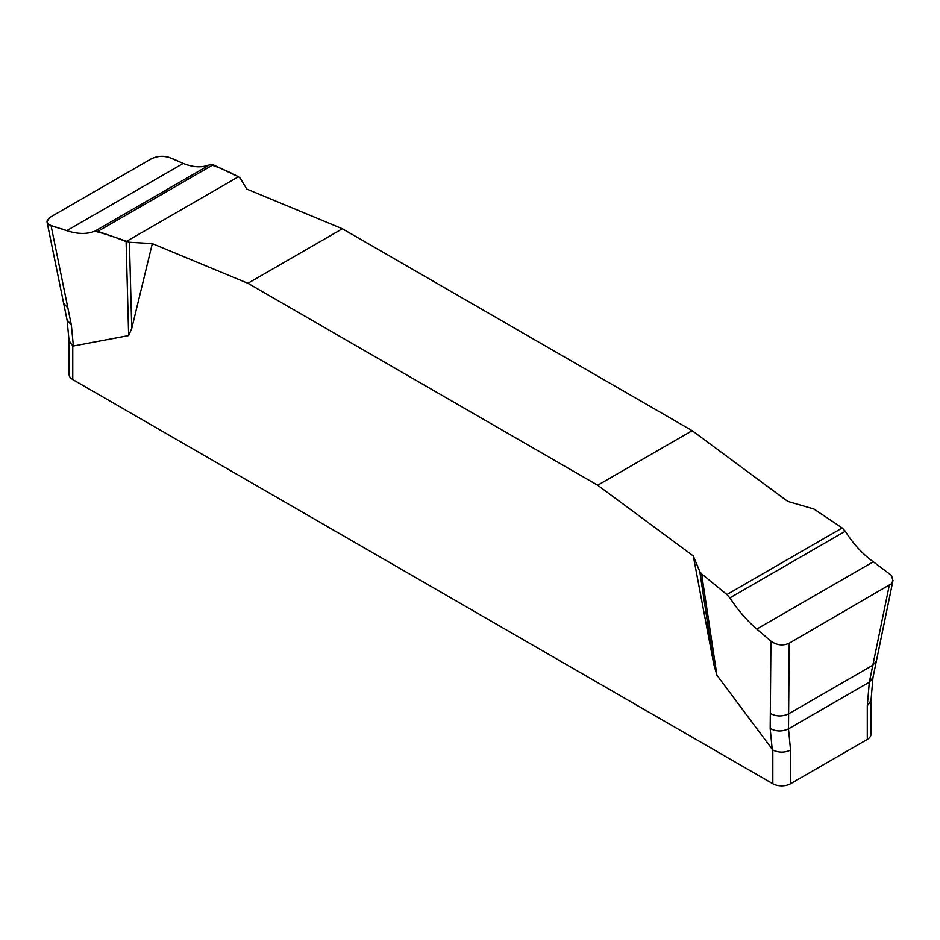 <?xml version="1.0" encoding="UTF-8"?>
<svg xmlns="http://www.w3.org/2000/svg" width="940" height="940" viewBox="0 0 940 940"><rect width="100%" height="100%" fill="white"/><g stroke="black" fill="none" stroke-linecap="round" stroke-linejoin="round"><path stroke-width="1.41" d="M842.193 527.963L845.283 531.241C853.132 543.778 862.474 553.954 873.307 561.779L891.555 575.468L892.93 580.755L891.39 583.752L789.236 643.195L788.625 713.836C782.339 716.75 776.24 716.633 770.318 713.46L770.941 641.162L756.782 629.06C746.995 620.623 738.018 610.236 729.863 597.887L726.914 594.527L842.193 527.963L813.946 509.01L787.743 501.396L692.145 430.685L342.383 228.761L246.774 189.069L240.276 178.248L238.443 176.755L126.113 241.604C115.315 237.197 104.869 233.731 94.764 231.216C86.927 234.342 77.585 234.154 66.752 230.664C59.949 227.492 45.649 226.47 47.247 220.418L50.795 216.858L150.811 159.107C164.406 152.127 174.828 160.235 183.276 163.395C193.064 167.484 202.041 167.884 210.196 164.571C219.455 167.579 228.878 171.644 238.443 176.755L213.145 164.782L97.854 231.346L94.764 231.216C86.927 234.33 77.585 234.142 66.752 230.664L51.042 225.53L71.358 325.029L73.379 346.014L72.768 345.897L72.768 379.572L772.821 783.749A12.526 7.226 0 0 0 790.54 783.749L867.291 739.439A12.526 7.226 0 0 0 870.957 734.328L870.957 700.829M152.315 243.613L129.415 242.25L131.753 328.424L152.315 243.613L247.913 283.293L597.676 485.228L693.274 555.939L713.836 664.486L699.783 571.543L693.274 555.939M131.753 328.424L128.651 335.568L73.379 346.014M772.821 783.749L772.821 750.073L716.926 675.214L713.836 664.486M597.676 485.228L692.145 430.685M342.383 228.761L247.913 283.293M726.914 594.527L701.604 573.87L716.926 675.214M701.604 573.87L699.783 571.543M770.318 713.46L770.189 728.488C776.099 731.649 782.209 731.778 788.495 728.852L790.54 750.073L790.54 783.749M893 580.415L876.409 660.961L872.837 665.215L889.264 585.444M789.236 643.195C782.996 646.015 776.898 645.334 770.941 641.162M867.291 739.439L867.291 705.764L869.336 682.182L872.837 665.215L788.625 713.836L788.495 728.852L869.336 682.182L872.99 677.434L876.409 660.961M129.415 242.25L97.854 231.346M128.651 335.568L126.113 241.604M51.042 225.53L48.492 224.237L47.071 222.099L48.669 218.409L50.795 216.858L150.811 159.107C157.062 156.052 163.161 155.476 169.106 157.368L183.276 163.395C193.064 167.473 202.041 167.872 210.196 164.571L213.145 164.782M867.291 729.205L867.291 705.764L870.957 700.688M772.821 750.073C778.825 752.834 784.724 752.834 790.54 750.073M69.102 340.985L69.102 374.461A12.526 7.226 0 0 0 72.768 379.572M69.102 340.738L72.768 345.897M772.21 749.474L770.189 728.488M67.856 307.909L63.638 303.291L47 221.781M69.114 341.185L67.069 319.976L71.358 325.029M210.196 164.571L94.764 231.216M183.276 163.395L66.752 230.664M729.863 597.887L845.283 531.241M756.782 629.06L873.307 561.779M67.069 319.976L63.638 303.291M870.945 701.005L872.99 677.434"/></g></svg>
